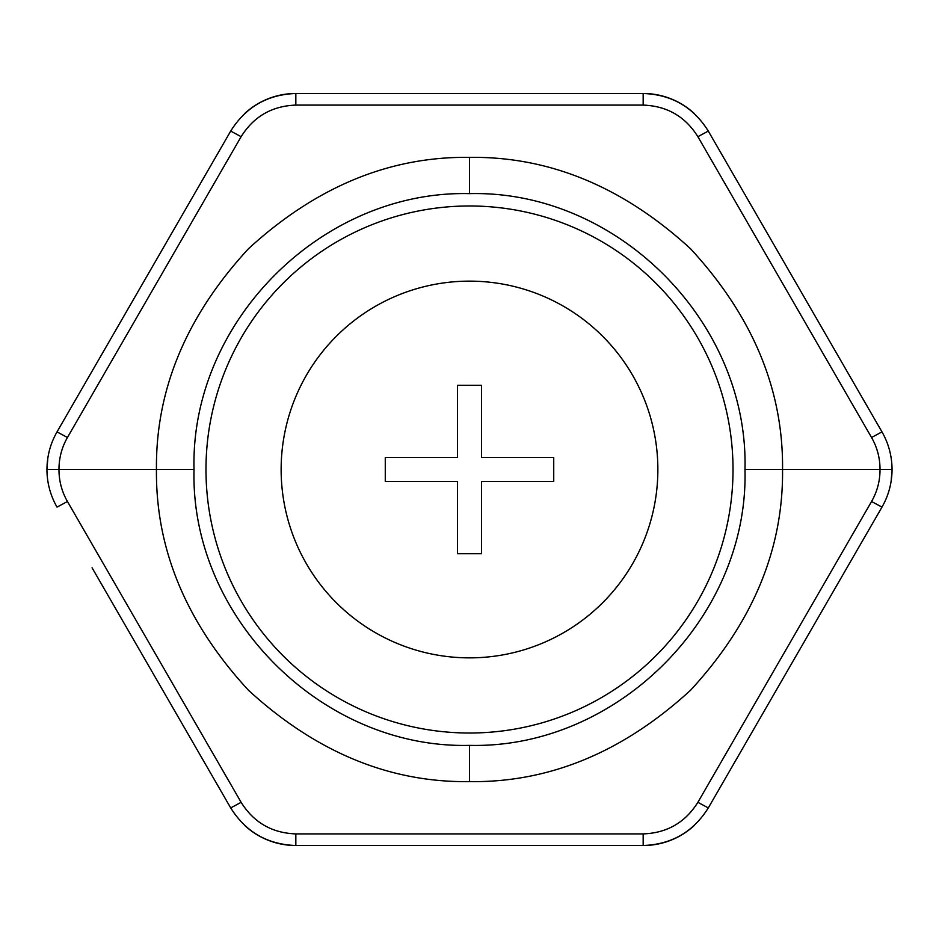 <?xml version="1.0" encoding="UTF-8"?>
<svg xmlns="http://www.w3.org/2000/svg" width="939" height="939" viewBox="0 0 939 939"><rect width="100%" height="100%" fill="white"/><g stroke="black" fill="none" stroke-linecap="round" stroke-linejoin="round"><path stroke-width="1.41" d="M782.551 469.5L744.979 469.5C748.817 321.748 616.723 189.901 469.5 193.634C322.241 190.007 190.171 321.666 194.021 469.5L156.449 469.5C155.616 389.744 186.286 316.15 248.459 248.741C316.067 186.767 389.744 156.308 469.5 157.376C549.256 156.308 622.933 186.767 690.541 248.741C752.714 316.15 783.384 389.744 782.551 469.5L880.019 469.5C880.031 458.079 877.214 447.41 871.556 437.492L697.877 136.683C685.235 116.483 666.995 105.954 643.168 105.098L295.832 105.098C272.005 105.954 253.765 116.483 241.123 136.683L67.444 437.492C61.786 447.41 58.969 458.079 58.981 469.5L156.449 469.5C155.616 549.256 186.286 622.85 248.459 690.259C316.067 752.233 389.744 782.692 469.5 781.624C549.256 782.692 622.933 752.233 690.541 690.259C752.714 622.85 783.384 549.256 782.551 469.5M194.021 469.5C190.183 617.252 322.277 749.099 469.5 745.366C616.759 748.993 748.829 617.334 744.979 469.5M58.981 469.5L46.95 469.5C47.02 482.916 50.377 495.452 57.021 507.107C50.377 495.452 47.02 482.916 46.95 469.5C47.02 456.084 50.377 443.548 57.021 431.893C50.377 443.548 47.02 456.084 46.95 469.5L58.981 469.5C58.969 480.921 61.786 491.59 67.444 501.508L241.123 802.317C253.765 822.517 272.005 833.046 295.832 833.902L643.168 833.902C666.995 833.046 685.235 822.517 697.877 802.317L871.556 501.508L881.979 507.107C888.623 495.452 891.98 482.916 892.05 469.5C891.98 482.916 888.623 495.452 881.979 507.107L708.299 807.916C693.24 831.966 671.538 844.501 643.168 845.511L295.832 845.511C267.462 844.501 245.76 831.966 230.701 807.916L92.081 567.813M846.919 567.813L753.724 729.239L846.919 567.813M457.469 457.469L385.272 457.469L385.272 481.531L457.469 481.531L457.469 553.728L481.531 553.728L481.531 481.531L553.728 481.531L553.728 457.469L481.531 457.469L481.531 385.272L457.469 385.272L457.469 457.469M871.556 501.508C877.214 491.59 880.031 480.921 880.019 469.5L892.05 469.5C891.98 456.084 888.623 443.548 881.979 431.893C888.623 443.548 891.98 456.084 892.05 469.5L880.019 469.5M92.081 371.187L185.276 209.761M67.444 437.492L57.021 431.893L230.701 131.084C245.76 107.034 267.462 94.499 295.832 93.489L643.168 93.489C671.538 94.499 693.24 107.034 708.299 131.084L881.979 431.893L871.556 437.492M753.724 209.761L725.929 161.625M244.598 825.369A75.202 75.202 0 0 0 295.832 845.511A75.202 75.202 0 0 1 244.598 825.369A75.202 75.202 0 0 0 295.832 845.511A75.202 75.202 0 0 1 244.598 825.369M643.168 845.511A75.202 75.202 0 0 0 694.402 825.369A75.202 75.202 0 0 1 643.168 845.511A75.202 75.202 0 0 0 694.402 825.369A75.202 75.202 0 0 1 643.168 845.511L643.168 833.902M244.598 113.631A75.202 75.202 0 0 1 295.832 93.489A75.202 75.202 0 0 0 244.598 113.631A75.202 75.202 0 0 1 295.832 93.489A75.202 75.202 0 0 0 244.598 113.631M643.168 93.489A75.202 75.202 0 0 1 694.402 113.631A75.202 75.202 0 0 0 643.168 93.489A75.202 75.202 0 0 1 694.402 113.631A75.202 75.202 0 0 0 643.168 93.489L643.168 105.098M469.5 745.366L469.5 781.624M469.5 193.634L469.5 157.376M205.981 469.5A263.519 263.519 0 0 1 469.5 205.981A263.519 263.519 0 0 1 733.019 469.5A263.519 263.519 0 0 1 469.5 733.019A263.519 263.519 0 0 1 205.981 469.5M657.863 469.5A188.363 188.363 0 0 0 469.5 281.137A188.363 188.363 0 0 0 281.137 469.5A188.363 188.363 0 0 0 469.5 657.863A188.363 188.363 0 0 0 657.863 469.5M67.444 501.508L57.021 507.107M230.701 131.084L241.123 136.683M241.123 802.317L230.701 807.916M295.832 93.489L295.832 105.098M295.832 833.902L295.832 845.511M708.299 131.084L697.877 136.683M697.877 802.317L708.299 807.916M46.95 469.5L47.842 458.032M892.05 469.5L891.158 480.968"/></g></svg>
